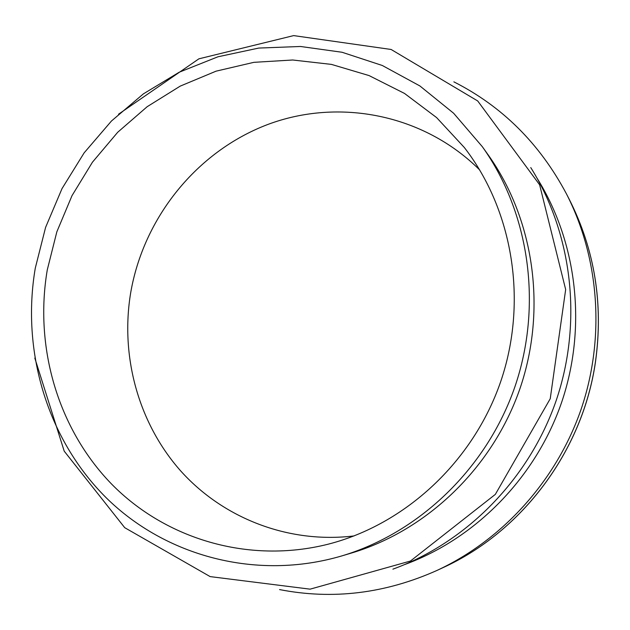 <?xml version="1.0" encoding="UTF-8"?>
<svg xmlns="http://www.w3.org/2000/svg" width="630" height="630" viewBox="0 0 630 630"><rect width="100%" height="100%" fill="white"/><g stroke="black" fill="none" stroke-linecap="round" stroke-linejoin="round"><path stroke-width="0.94" d="M482.352 146.719L488.211 154.933C534.019 219.224 547.131 309.094 520.049 388.363C492.731 467.555 427.187 530.413 351.548 553.014L341.877 555.896C256.386 581.088 165.273 556.125 106.061 497.629C46.974 438.724 21.192 350.839 35.28 268.167L45.604 227.359L62.024 188.598L84.152 152.838L111.494 120.976L143.412 93.854L179.18 72.237L217.933 56.794L258.725 48.069L300.486 46.478L342.074 52.266L382.284 65.481L419.879 85.94L453.624 113.243L482.352 146.719C529.358 212.68 542.816 305.077 514.962 386.615C486.864 468.074 419.485 532.72 341.877 555.896M118.535 114.211L198.899 58.826L293.659 35.603L391.12 49.471L477.697 100.95L539.619 184.795L565.669 289.517L550.234 398.727L495.337 494.385L410.453 561.031L310.094 589.16L210.152 576.608L124.724 527.68L64.213 451.151L34.815 358.084M47.274 269.892L56.842 231.832L72.017 195.639L92.46 162.178L117.7 132.268L147.184 106.69L180.235 86.113L216.09 71.159L253.89 62.331L292.682 60L331.435 64.394L369.078 75.584L404.499 93.429L436.606 117.589L464.326 147.507C513.009 210.318 528.097 301.486 500.661 381.709C473.035 461.861 405.137 524.538 328.135 544.202C248.559 564.26 165.351 539.012 111.376 483.84C57.55 428.29 34.233 346.736 47.274 269.892M354.115 535.917C288.138 543.966 222.618 517.97 180.29 470.476C138.175 422.651 120.212 355.926 130.662 292.903C143.514 217.815 196.615 151.499 267.608 124.551C338.53 97.847 423.502 113.975 479.737 169.998M453.868 81.853C502.212 106.336 539.721 143.648 566.401 193.788C599.413 258.135 605.367 338.034 581.096 409.319C556.463 480.485 502.685 539.878 437.11 570.378C385.261 593.562 332.742 599.965 279.562 589.585M537.154 178.337C577.269 242.526 587.176 327.435 561.543 402.609C535.602 477.674 475.626 538.587 404.547 564.606M530.759 167.58C572.465 234.147 582.805 322.489 556.117 400.743C529.113 478.887 466.688 542.257 392.892 569.166M595.476 361.667C603.485 303.747 594.72 249.59 569.181 199.182C594.751 249.669 603.524 303.849 595.508 361.722C582.695 451.143 522.018 531.815 442.622 567.827C521.892 531.893 582.663 451.159 595.476 361.667M569.181 199.182L566.401 193.788M442.622 567.827L437.11 570.378"/></g></svg>
